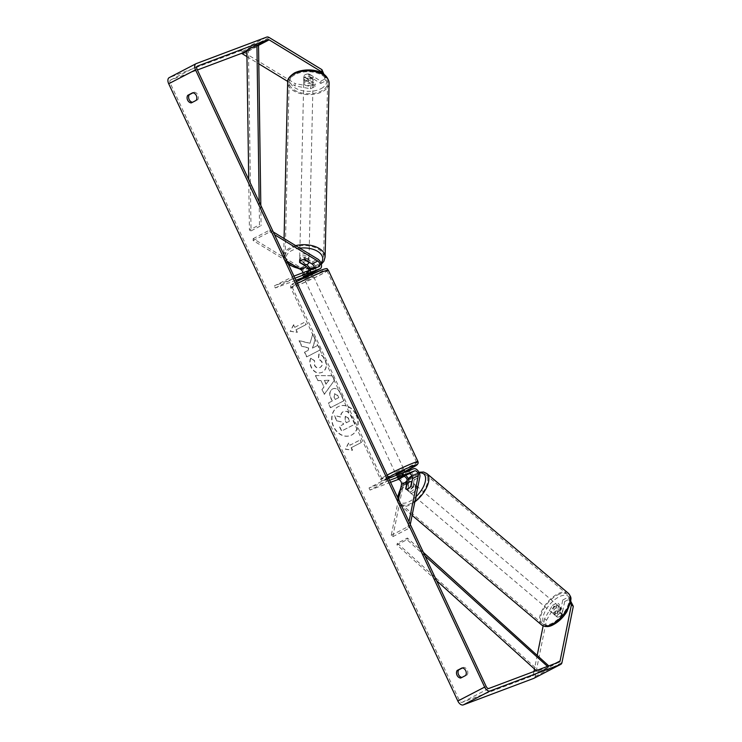 <?xml version="1.0" encoding="UTF-8"?>
<svg xmlns="http://www.w3.org/2000/svg" width="742" height="742" viewBox="0 0 742 742"><rect width="100%" height="100%" fill="white"/><g stroke="black" fill="none" stroke-linecap="round" stroke-linejoin="round"><path stroke-width="0.56" stroke-dasharray="3.71 2.78" d="M305.008 259.691L305.073 257.771A4.656 2.625 -178 0 0 301.104 258.374A4.656 2.625 -178 0 0 299.675 260.173A4.656 2.625 -178 0 0 299.712 260.553L306.437 264.653M314.719 271.507A5.593 3.265 62.6 0 0 315.554 266.953A5.593 3.265 62.6 0 0 312.113 262.056L305.073 257.771M308.839 270.487A3.256 1.911 -117.4 0 1 308.088 272.351A3.256 1.911 -117.4 0 1 307.967 272.397L302.328 274.521L313.328 269.615A3.256 1.911 62.6 0 0 313.449 269.559A3.256 1.911 62.6 0 0 314.163 268.493M286.95 261.175L253.124 240.566L253.189 238.646L301.048 267.797A5.593 3.265 -117.4 0 1 304.498 272.731A5.593 3.265 -117.4 0 1 303.617 277.276L308.95 274.503L303.376 276.608M303.014 272.685A3.256 1.911 -117.4 0 1 302.393 275.31A3.256 1.911 -117.4 0 1 302.263 275.356L274.345 285.865L293.943 276.098M294.926 278.204L292.098 279.27L291.105 277.165M295.882 280.244L275.338 287.97L274.345 285.865M275.338 287.97L292.098 279.27M310.249 269.958A5.593 3.265 -117.4 0 1 309.164 274.41A5.593 3.265 -117.4 0 1 308.95 274.503M253.189 238.646L269.949 229.937L273.26 231.958M253.124 240.566L269.884 231.866L269.949 229.937M269.884 231.866L274.549 234.704M307.689 271.739L308.681 273.844M302.328 274.521L303.32 276.627M299.657 262.139L299.712 260.553M311.64 82.798A4.656 2.662 -178.7 0 0 313.059 80.943A4.656 2.662 -178.7 0 0 310.258 78.42A4.656 2.662 -178.7 0 0 305.175 78.865A4.656 2.662 -178.7 0 0 303.756 80.73A4.656 2.662 -178.7 0 0 306.557 83.252A4.656 2.662 -178.7 0 0 311.64 82.798M308.542 73.968A4.656 2.662 -178.7 0 0 305.277 74.664A4.656 2.662 -178.7 0 0 303.849 76.482L308.459 79.292A4.656 2.662 -178.7 0 0 311.733 78.596A4.656 2.662 -178.7 0 0 313.161 76.778L308.542 73.968L308.487 76.639A4.656 2.662 -178.7 0 1 313.096 79.413A4.656 2.662 -178.7 0 1 313.096 79.45L313.161 76.778M307.578 260.414A4.656 2.662 -178.7 0 0 309.006 258.55A4.656 2.662 -178.7 0 0 306.196 256.027A4.656 2.662 -178.7 0 0 301.122 256.472A4.656 2.662 -178.7 0 0 299.694 258.337A4.656 2.662 -178.7 0 0 302.495 260.859A4.656 2.662 -178.7 0 0 307.578 260.414M308.922 262.074L308.969 260.117A4.656 2.662 -178.7 0 0 308.969 260.08A4.656 2.662 -178.7 0 0 304.359 257.307L304.303 259.598A4.656 2.662 -178.7 0 0 301.029 260.294M304.22 264.922L304.276 262.631A4.656 2.662 -178.7 0 1 299.657 259.867L299.694 258.337M304.276 262.631L299.657 259.821A4.656 2.662 -178.7 0 0 299.657 259.867M303.756 80.73L303.784 79.199A4.656 2.662 -178.7 0 1 303.784 79.153L303.849 76.482M303.784 79.199A4.656 2.662 -178.7 0 0 308.403 81.963L308.459 79.292M303.784 79.153L308.403 81.963M313.096 79.45L308.487 76.639M308.969 260.117L304.359 257.307M307.624 258.504A4.656 2.662 -178.7 0 0 309.052 256.639A4.656 2.662 -178.7 0 0 306.242 254.116A4.656 2.662 -178.7 0 0 301.159 254.562A4.656 2.662 -178.7 0 0 299.74 256.426A4.656 2.662 -178.7 0 0 302.541 258.949A4.656 2.662 -178.7 0 0 307.624 258.504M311.594 84.709A4.656 2.662 -178.7 0 0 313.022 82.844A4.656 2.662 -178.7 0 0 310.212 80.331A4.656 2.662 -178.7 0 0 305.138 80.776A4.656 2.662 -178.7 0 0 303.71 82.64A4.656 2.662 -178.7 0 0 306.511 85.154A4.656 2.662 -178.7 0 0 311.594 84.709M295.028 74.617A19.236 11 -178.7 0 0 289.139 82.306A19.236 11 -178.7 0 0 300.723 92.722A19.236 11 -178.7 0 0 321.703 90.867A19.236 11 -178.7 0 0 327.593 83.178A19.236 11 -178.7 0 0 316.009 72.762A19.236 11 -178.7 0 0 295.028 74.617M291.05 248.403A19.236 11 -178.7 0 0 285.169 256.092A19.236 11 -178.7 0 0 296.754 266.508A19.236 11 -178.7 0 0 317.734 264.662A19.236 11 -178.7 0 0 323.623 256.973A19.236 11 -178.7 0 0 312.03 246.557A19.236 11 -178.7 0 0 291.05 248.403M356.364 414.926A15.703 12.707 69.4 0 1 350.586 435.498A15.703 12.707 69.4 0 1 333.752 426.669A15.703 12.707 69.4 0 1 339.521 406.097A15.703 12.707 69.4 0 1 356.364 414.926M356.104 415.019A15.703 12.707 69.4 0 1 350.335 435.591A15.703 12.707 69.4 0 1 333.492 426.761A15.703 12.707 69.4 0 1 339.261 406.199A15.703 12.707 69.4 0 1 356.104 415.019M193.003 92.815L194.191 92.194L192.66 92.778M194.191 92.194A4.656 3.766 69.4 0 1 197.854 95.004A4.656 3.766 69.4 0 1 197.743 99.771L192.809 102.34A4.656 3.766 69.4 0 1 192.466 102.294M461.886 677.437A4.656 3.766 -110.6 0 0 462.229 677.483L467.163 674.923A4.656 3.766 -110.6 0 0 467.274 670.147A4.656 3.766 -110.6 0 0 463.611 667.336L462.071 667.921M554.905 615.174L556.797 616.741L559.301 604.34L557.409 602.773L554.905 615.174A4.656 2.217 -50.5 0 0 555.035 615.303A4.656 2.217 -50.5 0 0 557.307 615.164A4.656 2.217 -50.5 0 0 560.266 612.391L562.77 599.99L564.662 601.549L569.587 598.998L570.83 601.447M564.662 601.549L562.167 613.949A4.656 2.217 129.5 0 1 559.199 616.723A4.656 2.217 129.5 0 1 556.936 616.871A4.656 2.217 129.5 0 1 556.797 616.741M310.026 343.24L312.799 333.872L315.396 339.4L312.67 348.026L318.114 345.206L320.294 349.872L306.891 356.828L304.702 352.162L308.171 350.363L308.885 347.868L301.92 346.226L299.295 340.615L310.026 343.24L312.799 333.872M320.934 380.507L323.994 387.027L322.167 389.448L324.43 394.271L334.512 380.173L332.416 375.702L315.656 375.545L317.984 380.516L320.934 380.507L323.994 387.027M463.611 667.336L462.414 667.958M533.952 671.491L533.266 674.886A2.792 1.632 -117.4 0 1 532.654 675.804A2.792 1.632 -117.4 0 1 532.552 675.851L462.09 702.377A2.792 1.632 -117.4 0 1 459.372 700.429L170.233 83.178A2.792 1.632 -117.4 0 1 170.484 80.117A2.792 1.632 -117.4 0 1 170.586 80.071L197.391 69.98M293.795 324.718L290.345 331.22L297.347 332.295L296.16 329.763L306.214 324.542L305.036 322.019L294.982 327.241L293.535 324.81L290.345 331.22M351.383 447.658L352.571 450.181L345.568 449.105L349.018 442.603L350.205 445.135L360.26 439.913L361.437 442.436L351.133 447.76L361.437 442.436M332.073 401.079L328.242 403.064L330.431 407.738L343.843 400.773L340.457 393.557C338.287 389.133 335.616 387.621 332.472 389.003L332.685 388.919C329.643 390.895 329.17 394.15 331.247 398.667L332.333 400.977L328.502 402.971L330.691 407.636L344.093 400.671L340.717 393.455C338.538 389.04 335.876 387.519 332.722 388.901L332.425 389.021C329.392 390.997 328.91 394.243 330.997 398.769L332.333 400.977M310.917 358.117C309.702 360.51 309.859 363.515 311.39 367.142C314.181 372.28 317.845 373.977 322.39 372.224L322.427 372.206C326.517 369.581 327.454 365.416 325.237 359.712C323.558 356.41 321.509 354.509 319.097 354.017L318.578 358.655L321.87 361.521C322.844 364.146 322.297 366.094 320.21 367.373L319.913 367.494C317.641 368.477 315.823 367.754 314.45 365.333L314.552 360.593L310.666 358.21C309.442 360.603 309.6 363.608 311.13 367.244C313.922 372.382 317.595 374.079 322.13 372.326L322.167 372.308C326.257 369.674 327.194 365.509 324.987 359.805C323.308 356.503 321.258 354.611 318.837 354.11L319.097 354.017M321.638 372.567L322.39 372.224L321.638 372.567M318.837 354.11L318.318 358.748L321.62 361.614C322.594 364.239 322.037 366.196 319.96 367.476L320.173 367.401C317.901 368.375 316.073 367.661 314.71 365.24L314.552 360.593M315.433 86.211L303.803 79.134A4.656 2.625 2 0 1 303.766 78.754A4.656 2.625 2 0 1 309.164 76.343L320.794 83.429L320.878 81.119L309.247 74.042A4.656 2.625 -178 0 0 303.849 76.445A4.656 2.625 -178 0 0 303.886 76.825L315.508 83.911L310.592 86.462L295.093 83.577L295.01 85.877L310.508 88.771L315.433 86.211L315.508 83.911M196.222 63.617L169.399 77.548L239.861 51.022A5.593 3.265 -117.4 0 1 242.393 51.467L295.093 83.577M323.994 74.441L325.794 78.569L325.71 80.878L322.482 73.458M320.878 81.119L325.794 78.569M320.794 83.429L325.71 80.878M310.508 88.771L310.592 86.462M246.956 56.605L258.791 63.812M287.71 81.425L295.01 85.877M562.77 599.99L567.686 597.431L569.587 598.998M546.492 620.238L554.376 606.891L552.484 605.333L544.591 618.68L546.492 620.238L535.158 676.454A5.593 3.265 -117.4 0 1 534.138 678.169M544.591 618.68L543.144 625.896M537.245 655.121L534.463 668.941M552.484 605.333L557.409 602.773M570.552 603.061L567.686 597.431M554.376 606.891L559.301 604.34M560.266 612.391L562.167 613.949M462.229 677.483L460.689 678.058M467.163 674.923L465.624 675.498M309.164 76.343L309.247 74.042M303.803 79.134L303.886 76.825M192.809 102.34L191.269 102.915M197.743 99.771L196.203 100.356M337.026 420.862L342.433 422.244L343.388 424.294L339.317 426.409L341.515 431.083L354.945 424.109L351.207 416.123L347.173 411.383L343.565 411.439C341.57 412.617 340.736 414.481 341.06 417.06L334.494 415.464L337.026 420.862L342.683 422.152L343.648 424.201L339.576 426.307L341.765 430.991L355.205 424.016L351.467 416.03L347.432 411.291L343.305 411.541C341.311 412.71 340.476 414.583 340.81 417.152L334.494 415.464M336.766 420.955L334.234 415.557M290.085 331.312L297.347 332.295M297.088 332.388L296.16 329.763M295.9 329.865L306.214 324.542M294.982 327.241L304.776 322.111L305.964 324.644M294.722 327.333L293.535 324.81M361.187 442.529L360.26 439.913M351.133 447.76L352.311 450.283L345.308 449.207L348.759 442.705L349.946 445.228L360 440.006M326.192 384.106L324.44 380.349L329.096 380.247L325.942 384.198L324.44 380.349M324.18 380.442L329.096 380.247M323.735 387.129L322.167 389.448M321.917 389.55L324.43 394.271M324.171 394.364L334.512 380.173M334.252 380.266L332.416 375.702M332.156 375.795L315.656 375.545M315.396 375.647L317.984 380.516M317.734 380.618L320.683 380.6M328.845 380.34L325.942 384.198M338.528 397.721L334.985 399.567L333.956 397.35L334.967 393.557L337.758 395.44L338.788 397.629L335.245 399.465L334.206 397.258L334.484 393.752L337.508 395.532L338.788 397.629M312.549 333.965L315.137 339.502L312.419 348.119L317.854 345.299L320.043 349.964L306.632 356.93L304.443 352.264L307.911 350.465L308.626 347.97L301.66 346.319L299.035 340.708L309.766 343.333M314.302 360.686L310.666 358.21M345.54 416.262L345.113 419.601L346.56 422.68L349.788 421.011L348.35 417.95L345.28 416.355L348.1 418.043L349.528 421.104L346.31 422.782L344.863 419.694L345.28 416.355M405.93 489.071L407.275 490.184L408.796 482.68A5.593 3.265 62.6 0 0 408.842 482.356M405.679 475.297A5.593 3.265 62.6 0 0 402.637 474.5L396.998 476.624L407.998 471.717A5.593 3.265 -117.4 0 1 412.441 473.952A5.593 3.265 -117.4 0 1 414.157 479.898L412.645 487.401A4.656 2.217 129.5 0 1 409.686 490.174A4.656 2.217 129.5 0 1 407.414 490.323A4.656 2.217 129.5 0 1 407.275 490.184M398.5 499.301L391.229 535.381L392.806 536.679L403.091 485.639A5.593 3.265 62.6 0 0 401.385 479.703A5.593 3.265 62.6 0 0 396.942 477.458L369.015 487.967L385.775 479.267L386.767 481.373L389.596 480.306M388.613 478.2L385.775 479.267M390.552 482.337L370.008 490.072L386.767 481.373M369.015 487.967L370.008 490.072M392.806 536.679L409.565 527.979L410.28 524.446M391.229 535.381L407.989 526.672L409.565 527.979M407.989 526.672L408.99 521.7M403.351 475.947L402.368 473.841M397.99 478.729L396.998 476.624M411.068 486.103L412.645 487.401M396.015 474.518L404.455 470.567M406.366 474.806L405.243 472.255L404.371 472.487L401.543 473.702L402.72 476.225M401.691 477.292L400.504 474.759L396.803 476.206L398.027 478.664M305.166 278.5L312.734 274.79L305.166 278.5M303.515 277.054L307.216 275.607L306.029 273.084L310.722 270.644L307.067 272.017L302.374 274.457L306.029 273.084M308.245 274.549L311.872 273.093M311.696 272.713L310.722 270.644M307.067 272.017L308.051 274.123M303.357 276.562L302.374 274.457M396.849 476.141L400.504 474.759M405.197 472.32L401.543 473.702M303.552 276.989L307.216 275.607M306.158 280.606L313.727 276.896L306.158 280.606M395.894 472.181L403.462 468.462L395.894 472.181M413.09 463.249A19.236 1.085 154.9 0 0 393.445 472.014A19.236 1.085 154.9 0 0 381.833 478.599A19.236 1.085 154.9 0 0 385.404 477.635A19.236 1.085 154.9 0 0 405.049 468.87A19.236 1.085 154.9 0 0 416.661 462.285A19.236 1.085 154.9 0 0 413.09 463.249M323.354 271.674A19.236 1.085 154.9 0 0 303.701 280.439A19.236 1.085 154.9 0 0 292.088 287.024A19.236 1.085 154.9 0 0 295.659 286.06A19.236 1.085 154.9 0 0 315.313 277.295A19.236 1.085 154.9 0 0 326.925 270.709A19.236 1.085 154.9 0 0 323.354 271.674M555.767 613.819A4.656 2.263 130.2 0 1 553.458 613.931A4.656 2.263 130.2 0 1 553.653 610.508A4.656 2.263 130.2 0 1 557.159 606.928A4.656 2.263 130.2 0 1 559.468 606.817A4.656 2.263 130.2 0 1 559.273 610.239A4.656 2.263 130.2 0 1 555.767 613.819M558.003 612.002A4.656 2.263 130.2 0 1 560.572 609.822A4.656 2.263 130.2 0 1 562.751 609.618L561.768 614.534A4.656 2.263 130.2 0 1 559.19 616.713A4.656 2.263 130.2 0 1 557.01 616.917L558.003 612.002L555.823 610.156A4.656 2.263 130.2 0 0 554.701 614.979A4.656 2.263 130.2 0 0 554.831 615.081L557.01 616.917M411.216 491.501A4.656 2.263 130.2 0 1 408.898 491.612A4.656 2.263 130.2 0 1 409.092 488.19A4.656 2.263 130.2 0 1 412.598 484.609A4.656 2.263 130.2 0 1 414.917 484.498A4.656 2.263 130.2 0 1 414.713 487.921A4.656 2.263 130.2 0 1 411.216 491.501M406.913 484.155L408.777 485.732A4.656 2.263 130.2 0 0 407.655 490.555A4.656 2.263 130.2 0 0 407.794 490.657L405.957 489.099M408.1 488.867A4.656 2.263 130.2 0 0 410.678 486.696L412.543 488.273A4.656 2.263 130.2 0 0 413.674 483.45A4.656 2.263 130.2 0 0 413.535 483.348L411.893 481.966M561.768 614.534L559.589 612.697A4.656 2.263 130.2 0 0 560.711 607.874A4.656 2.263 130.2 0 0 560.581 607.772L562.751 609.618M554.831 615.081L555.823 610.156M560.581 607.772L559.589 612.697M413.535 483.348L412.543 488.273M407.794 490.657L408.777 485.732M412.765 492.818A4.656 2.263 130.2 0 1 410.456 492.929A4.656 2.263 130.2 0 1 410.651 489.507A4.656 2.263 130.2 0 1 414.157 485.927A4.656 2.263 130.2 0 1 416.466 485.815A4.656 2.263 130.2 0 1 416.271 489.238A4.656 2.263 130.2 0 1 412.765 492.818M554.209 612.502A4.656 2.263 130.2 0 1 551.9 612.614A4.656 2.263 130.2 0 1 552.094 609.191A4.656 2.263 130.2 0 1 555.6 605.611A4.656 2.263 130.2 0 1 557.919 605.5A4.656 2.263 130.2 0 1 557.715 608.922A4.656 2.263 130.2 0 1 554.209 612.502M557.78 594.834A19.236 9.331 130.2 0 1 567.333 594.379A19.236 9.331 130.2 0 1 566.517 608.505A19.236 9.331 130.2 0 1 552.039 623.289A19.236 9.331 130.2 0 1 542.485 623.744A19.236 9.331 130.2 0 1 543.302 609.609A19.236 9.331 130.2 0 1 557.78 594.834M416.327 475.14A19.236 9.331 130.2 0 1 425.889 474.685A19.236 9.331 130.2 0 1 425.064 488.82A19.236 9.331 130.2 0 1 410.595 503.595A19.236 9.331 130.2 0 1 401.042 504.05A19.236 9.331 130.2 0 1 401.858 489.924A19.236 9.331 130.2 0 1 416.327 475.14M536.308 670.61L538.377 672.465L548.431 667.243L547.494 666.399M425.027 555.943L406.987 539.666L396.933 544.888L436.621 580.689M538.377 672.465L538.813 670.824L397.369 543.246L407.432 538.024L406.987 539.666M397.369 543.246L396.933 544.888M423.376 552.41L407.432 538.024M538.813 670.824L548.867 665.602M548.431 667.243L548.783 665.908M259.162 201.843L259.487 224.789L249.433 230.011L248.709 179.545M246.863 50.168L248.477 51.031L251.046 230.873L261.101 225.651L259.487 224.789M251.046 230.873L249.433 230.011M260.813 205.376L261.101 225.651M248.477 51.031L258.541 45.809M312.113 262.056L317.808 259.097M313.328 269.615L319.023 266.656M302.263 275.356L307.967 272.397M301.048 267.797L306.743 264.838M329.086 83.215A20.72 11.853 1.3 0 1 322.733 91.498A20.72 11.853 1.3 0 1 300.13 93.492A20.72 11.853 1.3 0 1 287.646 82.269M321.165 88.604A18.392 10.518 -178.7 0 0 321.657 73.736A18.392 10.518 -178.7 0 0 295.65 73.059A18.392 10.518 -178.7 0 0 295.158 87.927A18.392 10.518 -178.7 0 0 321.165 88.604M295.724 245.639A20.72 11.853 -178.7 0 0 290.02 247.772A20.72 11.853 -178.7 0 0 283.676 256.064A20.72 11.853 -178.7 0 0 296.16 267.287A20.72 11.853 -178.7 0 0 318.763 265.293A20.72 11.853 -178.7 0 0 325.107 257.01M287.562 262.492A18.392 10.518 1.3 0 1 291.587 250.666A18.392 10.518 1.3 0 1 299.879 248.171M320.989 263.178A18.392 10.518 1.3 0 1 317.103 266.22A18.392 10.518 1.3 0 1 314.181 267.482M309.785 268.576A18.392 10.518 1.3 0 1 298.785 268.381M459.372 700.429L486.186 686.498M170.233 83.178L197.047 69.247M242.393 51.467L269.207 37.536M246.882 51.393L258.095 45.577M246.873 50.53L257.27 45.132M170.586 80.071L197.196 66.251M462.09 702.377L488.904 688.446M532.552 675.851L559.366 661.929M533.266 674.886L555.22 663.487M535.158 676.454L561.972 662.532M239.861 51.022L266.684 37.1M414.157 479.898L419.851 476.939M407.998 471.717L413.702 468.758M396.942 477.458L402.637 474.5M403.091 485.639L408.796 482.68M418.015 461.654A20.72 1.169 -25.1 0 1 405.503 468.749A20.72 1.169 -25.1 0 1 384.328 478.191A20.72 1.169 -25.1 0 1 380.479 479.23A20.72 1.169 -25.1 0 1 387.157 475.093M388.214 477.356A18.392 1.039 154.9 0 0 386.99 479.425A18.392 1.039 154.9 0 0 404.882 471.485L386.823 479.499C379.31 482.003 382.39 479.907 380.479 479.23L290.743 287.655A20.72 1.169 154.9 0 0 294.593 286.616A20.72 1.169 154.9 0 0 315.758 277.174A20.72 1.169 154.9 0 0 328.27 270.079M321.759 269.884A18.392 1.039 -25.1 0 1 318.643 272.954A18.392 1.039 -25.1 0 1 295.279 283.639A18.392 1.039 -25.1 0 1 296.503 281.57M297.421 283.518A20.72 1.169 154.9 0 0 290.743 287.655L290.549 286.254L291.467 284.659L296.503 281.561M568.298 593.238A20.72 10.054 -49.8 0 0 557.993 593.73A20.72 10.054 -49.8 0 0 542.402 609.655A20.72 10.054 -49.8 0 0 541.521 624.875M553.717 623.976A18.392 8.923 130.2 0 1 543.042 617.103A18.392 8.923 130.2 0 1 559.208 596.763A18.392 8.923 130.2 0 1 569.884 603.645A18.392 8.923 130.2 0 1 553.717 623.976M414.824 501.889A20.72 10.054 130.2 0 1 410.372 504.699A20.72 10.054 130.2 0 1 400.077 505.191A20.72 10.054 130.2 0 1 400.958 489.961A20.72 10.054 130.2 0 1 416.55 474.036A20.72 10.054 130.2 0 1 426.845 473.554M419.267 472.942A18.392 8.923 -49.8 0 0 414.648 474.444A18.392 8.923 -49.8 0 0 412.088 475.947M408.313 478.942A18.392 8.923 -49.8 0 0 400.559 489.052M398.352 498.986A18.392 8.923 -49.8 0 0 409.167 501.666A18.392 8.923 -49.8 0 0 415.835 496.862M313.449 269.559L319.153 266.601M303.626 277.285L309.164 274.41M302.393 275.31L308.088 272.351M299.61 262.102L299.675 260.173M321.323 264.273L314.209 268.029M313.059 80.943L313.096 79.413M308.969 260.08L309.006 258.55M288.619 264.736L284.724 260.377L283.676 256.064L284.075 238.544M299.805 269.012L309.952 269.003M309.052 256.639L313.022 82.844M285.169 256.092L289.139 82.306M323.623 256.973L327.593 83.178M299.74 256.426L303.71 82.64M555.035 615.303L556.936 616.871M170.484 80.117L197.298 66.196M532.654 675.804L559.477 661.883M303.766 78.754L303.849 76.445M405.837 489.015L407.414 490.323M312.308 273.872L312.734 274.79M303.877 277.823L304.303 278.742M396.367 475.279L396.803 476.206M313.727 276.896L403.462 468.462M292.088 287.024L381.833 478.599M326.925 270.709L416.661 462.285M305.287 280.847L395.032 472.413M412.107 515.375L400.077 505.191L398.037 502.241L397.517 497.205M400.791 487.921L408.183 478.636M411.912 475.622L418.933 472.246M553.458 613.931L554.701 614.979M407.655 490.555L408.898 491.612M413.674 483.45L414.917 484.498M559.468 606.817L560.711 607.874M410.456 492.929L551.9 612.614M425.889 474.685L567.333 594.379M401.042 504.05L542.485 623.744M416.466 485.815L557.919 605.5"/><path stroke-width="1.11" d="M314.163 268.493A3.256 1.911 62.6 0 0 312.039 263.976L305.008 259.691A4.656 2.625 -178 0 0 301.029 260.294A4.656 2.625 -178 0 0 299.61 262.102A4.656 2.625 -178 0 0 299.638 262.473L306.678 266.758A3.256 1.911 -117.4 0 1 308.839 270.487M273.26 231.958L317.808 259.097A5.593 3.265 -117.4 0 1 321.305 264.171A5.593 3.265 -117.4 0 1 320.219 268.669A5.593 3.265 -117.4 0 1 320.015 268.762L294.926 278.204M303.376 276.608L314.311 271.72A5.593 3.265 62.6 0 0 314.525 271.628A5.593 3.265 62.6 0 0 314.719 271.507M274.549 234.704L317.743 261.017A3.256 1.911 -117.4 0 1 319.774 263.976A3.256 1.911 -117.4 0 1 319.153 266.601A3.256 1.911 -117.4 0 1 319.023 266.656L293.943 276.098M303.255 277.462L303.617 277.276A5.593 3.265 -117.4 0 1 303.459 277.369A5.593 3.265 -117.4 0 1 303.255 277.462L295.882 280.244M286.95 261.175L300.983 269.726A3.256 1.911 -117.4 0 1 303.014 272.685M306.437 264.653L306.743 264.838A5.593 3.265 -117.4 0 1 310.249 269.958M299.657 259.821L299.61 262.112L304.22 264.922A4.656 2.662 -178.7 0 0 307.494 264.235A4.656 2.662 -178.7 0 0 308.913 262.408L308.922 262.074M301.029 260.294A4.656 2.662 -178.7 0 0 299.61 262.112M304.368 259.644L308.913 262.408M192.66 92.778A4.656 3.766 69.4 0 1 196.324 95.579A4.656 3.766 69.4 0 1 196.203 100.356L191.269 102.915A4.656 3.766 69.4 0 1 187.605 100.105A4.656 3.766 69.4 0 1 187.726 95.338L192.66 92.778M465.735 670.731A4.656 3.766 -110.6 0 0 462.071 667.921L457.137 670.48A4.656 3.766 -110.6 0 0 457.026 675.248A4.656 3.766 -110.6 0 0 460.689 678.058L465.624 675.498A4.656 3.766 -110.6 0 0 465.735 670.731M462.414 667.958L458.677 669.905A4.656 3.766 -110.6 0 0 458.473 674.487A4.656 3.766 -110.6 0 0 461.886 677.437M570.83 601.447L573.306 606.316L571.414 604.758L560.08 660.964A2.792 1.632 -117.4 0 1 559.477 661.883A2.792 1.632 -117.4 0 1 559.366 661.929L488.904 688.446A2.792 1.632 -117.4 0 1 486.186 686.498L197.047 69.247A2.792 1.632 -117.4 0 1 197.298 66.196A2.792 1.632 -117.4 0 1 197.4 66.149L267.862 39.623A2.792 1.632 -117.4 0 1 269.123 39.845L321.833 71.955L321.917 69.646L323.994 74.441M192.466 102.294A4.656 3.766 69.4 0 1 189.062 99.345A4.656 3.766 69.4 0 1 189.256 94.753L193.003 92.815M573.306 606.316L561.972 662.532A5.593 3.265 -117.4 0 1 560.767 664.359A5.593 3.265 -117.4 0 1 560.553 664.452L490.091 690.978A5.593 3.265 -117.4 0 1 484.656 687.083L195.508 69.831A5.593 3.265 -117.4 0 1 196.009 63.71A5.593 3.265 -117.4 0 1 196.222 63.617L266.684 37.1A5.593 3.265 -117.4 0 1 269.207 37.536L321.917 69.646M534.138 678.169A5.593 3.265 -117.4 0 1 533.943 678.29A5.593 3.265 -117.4 0 1 533.739 678.383L463.277 704.9A5.593 3.265 -117.4 0 1 457.833 701.005L168.694 83.753A5.593 3.265 -117.4 0 1 169.195 77.641A5.593 3.265 -117.4 0 1 169.399 77.548M322.482 73.458L321.833 71.955M197.391 69.98L241.048 53.554A2.792 1.632 -117.4 0 1 242.309 53.767L246.956 56.605M258.791 63.812L287.71 81.425M543.144 625.896L537.245 655.121M534.463 668.941L533.952 671.491M571.414 604.758L570.552 603.061M458.677 669.905L457.137 670.48M189.256 94.753L187.726 95.338M405.698 488.885L405.93 489.071A4.656 2.263 130.2 0 0 408.1 488.867A4.656 2.217 129.5 0 1 405.837 489.015A4.656 2.217 129.5 0 1 405.698 488.885L407.21 481.382A3.256 1.911 62.6 0 0 406.217 477.913A3.256 1.911 62.6 0 0 403.62 476.605L397.99 478.729L408.981 473.823A3.256 1.911 -117.4 0 1 411.578 475.13A3.256 1.911 -117.4 0 1 412.58 478.59L411.068 486.103A4.656 2.217 129.5 0 1 408.1 488.867M410.28 524.446L419.851 476.939A5.593 3.265 62.6 0 0 418.145 470.994A5.593 3.265 62.6 0 0 413.702 468.758L388.613 478.2M408.99 521.7L418.275 475.631A3.256 1.911 62.6 0 0 417.273 472.172A3.256 1.911 62.6 0 0 414.685 470.864L389.596 480.306M398.5 499.301L401.515 484.341A3.256 1.911 62.6 0 0 400.513 480.872A3.256 1.911 62.6 0 0 397.925 479.564L390.552 482.337M408.842 482.356A5.593 3.265 62.6 0 0 405.679 475.297M405.113 471.986L404.455 470.567L403.583 470.808L396.015 474.518L396.367 475.279M406.366 474.806L398.027 478.664L406.384 474.852M311.909 273.167L308.051 274.123M303.877 277.823L303.357 276.562M405.957 489.099L406.913 484.155A4.656 2.263 130.2 0 1 409.491 481.975A4.656 2.263 130.2 0 1 411.671 481.771L411.893 481.966M410.697 486.604L411.671 481.771M547.494 666.399L425.027 555.943M536.308 670.61L436.621 580.689M548.783 665.908L423.376 552.41M248.709 179.545L246.863 50.168L256.918 44.947L259.162 201.843M256.918 44.947L258.541 45.809L260.813 205.376M314.311 271.72L320.015 268.762M312.039 263.976L317.743 261.017M300.983 269.726L306.678 266.758M293.99 73.987A20.72 11.853 1.3 0 1 316.593 71.993A20.72 11.853 1.3 0 1 329.086 83.215C327.51 69.006 305.927 67.337 294.509 72.92C289.501 76.259 287.21 79.375 287.646 82.269A20.72 11.853 1.3 0 1 293.99 73.987M321.323 264.273L323.864 261.277L325.107 257.01A20.72 11.853 -178.7 0 0 295.724 245.639M299.879 248.171A18.392 10.518 1.3 0 1 318.559 251.983A18.392 10.518 1.3 0 1 320.989 263.178M314.181 267.482A18.392 10.518 1.3 0 1 309.785 268.576M298.785 268.381A18.392 10.518 1.3 0 1 287.562 262.492M168.694 83.753L195.508 69.831M457.833 701.005L484.656 687.083M242.309 53.767L246.882 51.393M258.095 45.577L269.123 39.845M241.048 53.554L246.873 50.53M257.27 45.132L267.862 39.623M555.22 663.487L560.08 660.964M533.739 678.383L560.553 664.452M463.277 704.9L490.091 690.978M408.981 473.823L414.685 470.864M412.58 478.59L418.275 475.631M397.925 479.564L403.62 476.605M401.515 484.341L407.21 481.382M387.157 475.093A20.72 1.169 -25.1 0 1 414.166 462.693A20.72 1.169 -25.1 0 1 418.015 461.654L418.21 463.054L417.282 464.65L404.882 471.485A18.392 1.039 154.9 0 0 413.47 465.67A18.392 1.039 154.9 0 0 388.214 477.356M296.503 281.561L321.926 269.81C329.439 267.305 326.359 269.402 328.27 270.079A20.72 1.169 154.9 0 0 324.421 271.118A20.72 1.169 154.9 0 0 297.421 283.518M296.503 281.57A18.392 1.039 -25.1 0 1 321.759 269.884M541.521 624.875A20.72 10.054 -49.8 0 0 551.816 624.384A20.72 10.054 -49.8 0 0 567.417 608.459A20.72 10.054 -49.8 0 0 568.298 593.238C572.286 598.247 570.533 598.627 570.793 601.725L566.832 611.77C563.085 617.594 558.55 621.926 553.207 624.745C549.061 627.129 545.166 627.176 541.521 624.875L412.107 515.375M412.088 475.947A18.392 8.923 -49.8 0 0 408.313 478.942M400.559 489.052A18.392 8.923 -49.8 0 0 398.352 498.986M568.298 593.238L426.845 473.554A20.72 10.054 130.2 0 1 414.824 501.889M415.835 496.862A18.392 8.923 -49.8 0 0 425.472 480.482A18.392 8.923 -49.8 0 0 419.267 472.942M314.525 271.628L320.219 268.669M325.107 257.01L329.086 83.215M284.075 238.544L287.646 82.269M288.619 264.736L299.805 269.012M309.952 269.003L314.209 268.029M533.943 678.29L560.767 664.359M169.195 77.641L196.009 63.71M328.27 270.079L418.015 461.654M311.946 273.102L312.308 273.872M397.517 497.205L400.791 487.921M408.183 478.636L411.912 475.622M426.845 473.554L423.608 472.023L418.933 472.246"/></g></svg>
